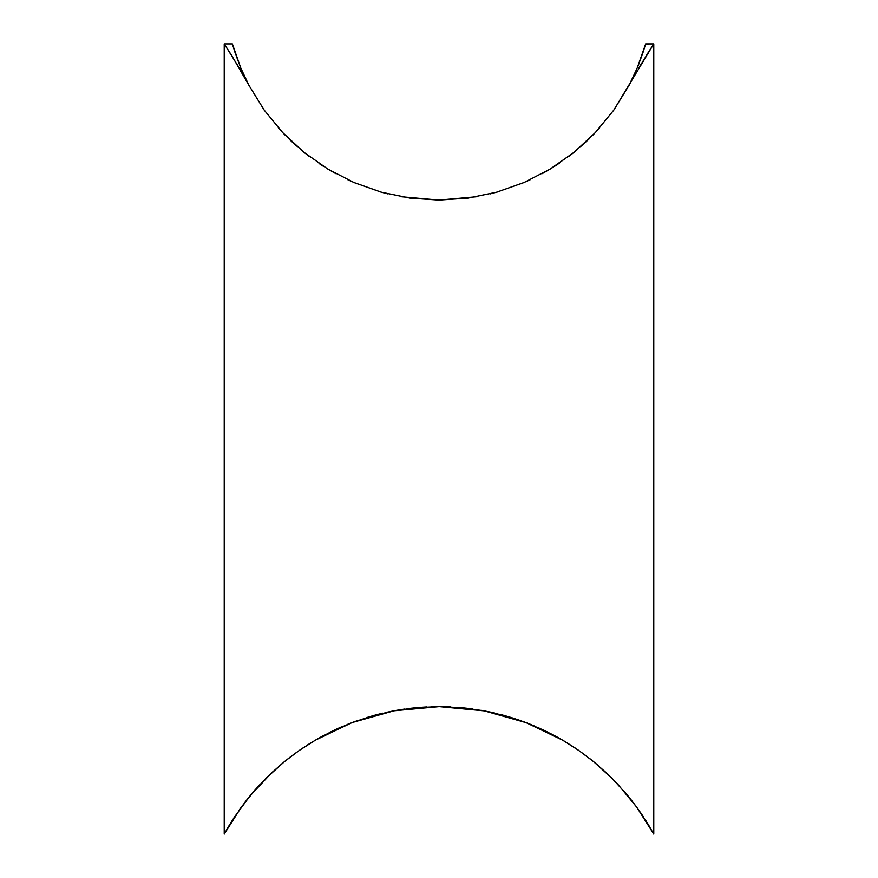 <?xml version="1.0" encoding="UTF-8"?>
<svg xmlns="http://www.w3.org/2000/svg" width="878" height="878" viewBox="0 0 878 878"><rect width="100%" height="100%" fill="white"/><g stroke="black" fill="none" stroke-linecap="round" stroke-linejoin="round"><path stroke-width="1.32" d="M645.604 43.955L653.77 43.9L613.887 109.969M235.282 53.317L240.857 68.177L248.946 85.331L239.398 68.199L224.23 43.9L224.23 834.1L241.439 806.97L254.883 790.156L265.793 778.479L284.812 761.325L299.321 750.416L315.454 740.11L333.091 730.726L352.133 722.561L372.623 715.8L394.09 710.774L416.512 707.657L439.252 706.614L461.916 707.69L484.338 710.862L505.772 715.91L526.12 722.66L545.205 730.869L562.699 740.187L578.745 750.46L593.363 761.467L612.317 778.599L627.979 795.885L636.649 807.069L653.77 834.1L653.77 43.9L646.581 55.073M642.136 55.029L645.429 44.602L637.143 68.177L629.054 85.331L613.755 110.167L595.405 132.501M637.143 68.188L639.063 63.425M228.917 825.891L224.23 834.1L225.448 831.883L224.23 834.1L224.23 43.9L232.374 43.9L235.128 52.856M231.408 55.062L224.23 43.9L231.408 55.062M243.963 76.177L242.251 73.137M572.247 153.749L575.134 151.422M613.766 110.145L595.262 132.655L573.872 152.443L550.012 169.169L524.199 182.459M595.262 132.655L573.872 152.443L551.625 168.181M550.012 169.169L524.089 182.503L496.619 192.205L468.172 198.088M524.089 182.503L496.619 192.205L468.073 198.099L439 200.085L409.927 198.099L381.381 192.205L353.911 182.503L327.988 169.169L304.128 152.443L282.738 132.655L264.234 110.145L249.012 85.462M638.504 68.374L653.77 43.9L645.626 43.9L642.213 54.831M642.872 52.867L644.803 46.721M642.169 54.952L637.187 68.078M468.073 198.099L439 200.085L476.886 196.716L439 200.085L401.103 196.716M637.143 68.177L629.054 85.331L635.409 73.741M347.918 179.814L357.05 183.831M319.614 163.846L323.697 166.513M300.55 149.501L309.484 156.635M296.599 146.088L289.894 139.887M280.74 130.504L281.344 131.151M247.453 799.068L249.111 797.005M253.918 791.276L250.054 795.852M260.097 784.394L253.863 791.33M269.776 774.583L268.042 776.262M282.431 763.278L265.606 778.665M298.454 751.019L290.399 756.924M312.129 742.086L307.552 744.928M324.608 735.007L320.185 737.41M340.192 727.456L335.594 729.541M357.807 720.487L352.188 722.539M376.783 714.659L374.5 715.274M396.9 710.269L389.634 711.652M417.972 707.525L408.764 708.491M438.956 706.614L431.328 706.735M439.307 706.614L450.82 706.9M470.498 708.656L469.445 708.524M491.614 712.343L489.551 711.904M511.995 717.765L503.303 715.219M530.268 724.273L525.823 722.539M547.62 732.054L541.978 729.344M563.654 740.758L556.674 736.774M576.484 748.901L571.205 745.422M595.339 763.092L589.829 758.636M629.405 797.641L636.506 806.893L629.405 797.641M596.645 131.162L599.685 127.804M592.507 135.508L593.846 134.136M581.368 146.11L583.387 144.31M542.209 173.657L550.978 168.587M497.65 191.92L490.22 193.884M281.289 131.096L278.271 127.771M285.46 135.486L281.662 131.502M309.374 156.547L300.572 149.523M321.974 165.393L319.032 163.451M335.791 173.657L327 168.565M356.973 183.798L347.94 179.814M387.758 193.873L379.812 191.766M530.092 179.803L520.95 183.831M550.923 168.609L542.319 173.603M559.615 163.012L554.38 166.458M577.472 149.479L568.516 156.635M589.028 138.987L581.434 146.055M596.327 131.502L592.562 135.464M599.663 127.837L596.711 131.096M614.754 781.08L612.109 778.391M595.536 763.256L597.764 765.133M577.834 749.823L587.536 756.869M565.673 741.965L575.979 748.561M553.239 734.93L563.446 740.637M537.863 727.478L553.37 734.996M519.897 720.377L530.005 724.174M501.316 714.692L511.172 717.502M481.21 710.291L491.384 712.288M460.259 707.547L470.388 708.645M407.611 708.645L417.489 707.569M386.375 712.343L396.428 710.357M366.411 717.633L376.508 714.736M347.732 724.284L357.214 720.695M330.457 732.022L339.709 727.675M314.445 740.692L324.103 735.281M301.428 748.956L311.613 742.393M283.484 762.411L290.431 756.891M266.1 778.182L269.765 774.594M259.548 784.987L256.87 787.917M244.49 802.876L245.533 801.526M228.873 825.957L226.765 829.567M234.316 817.253L230.892 822.631M241.395 807.025L238.915 810.482M225.426 831.938L234.382 817.144L250.021 795.896L241.022 807.54M301.516 748.901L300.144 749.834M342.771 726.336L339.984 727.555M382.731 713.177L376.453 714.747M404.517 709.062L396.538 710.335M426.686 706.933L417.599 707.558M472.265 708.886L470.334 708.634M494.731 713.046L491.318 712.277M520.039 720.432L511.38 717.567M534.856 726.183L530.049 724.196M565.959 742.14L563.511 740.67M599.103 766.274L597.677 765.056M595.657 763.344L594.428 762.334M627.858 795.742L625.235 792.615M627.946 795.852L627.32 795.084M643.662 817.22L640.194 812.062M649.083 825.891L647.262 822.895M249.978 795.951L271.785 772.684L284.812 761.325L299.321 750.416L315.454 740.11L352.133 722.561L394.09 710.774L439.252 706.614L484.338 710.862L526.12 722.66L562.699 740.187L578.745 750.46L593.363 761.467L606.38 772.838L617.892 784.372L636.649 807.069L651.136 829.381M653.77 43.9L653.462 833.529M239.837 68.945L242.119 72.907M646.493 821.654L653.726 834.012M234.953 816.288L228.884 825.946M259.526 785.009L253.555 791.693M271.752 772.706L268.394 775.911M267.472 776.821L268.031 776.273M632.39 801.416L628.011 795.929M627.968 795.874L625.948 793.46M643.585 817.111L636.506 806.893M646.471 821.61L644.979 819.251M624.543 791.802L627.88 795.775M525.187 722.298L526.8 722.912M255.169 789.838L260.064 784.427M250.098 795.797L252.019 793.503M245.544 801.504L248.606 797.63M256.047 788.839L254.916 790.123M254.796 790.255L254.214 790.924M352.901 722.265L351.463 722.813M527.634 723.242L523.892 721.815M545.962 731.242L543.954 730.276M378.188 191.294L379.142 191.569M381.085 192.128L353.911 182.503L327.988 169.169L304.128 152.443L282.738 132.655L264.355 110.31M240.824 68.1L232.374 43.9L232.571 44.602L232.374 43.9L224.23 43.9M264.234 110.145L248.935 85.331L240.857 68.188L233.197 46.721M439 200.085L409.927 198.099L381.381 192.205M302.899 151.455L305.599 153.628M231.419 55.073L248.946 85.331L240.857 68.188"/></g></svg>

